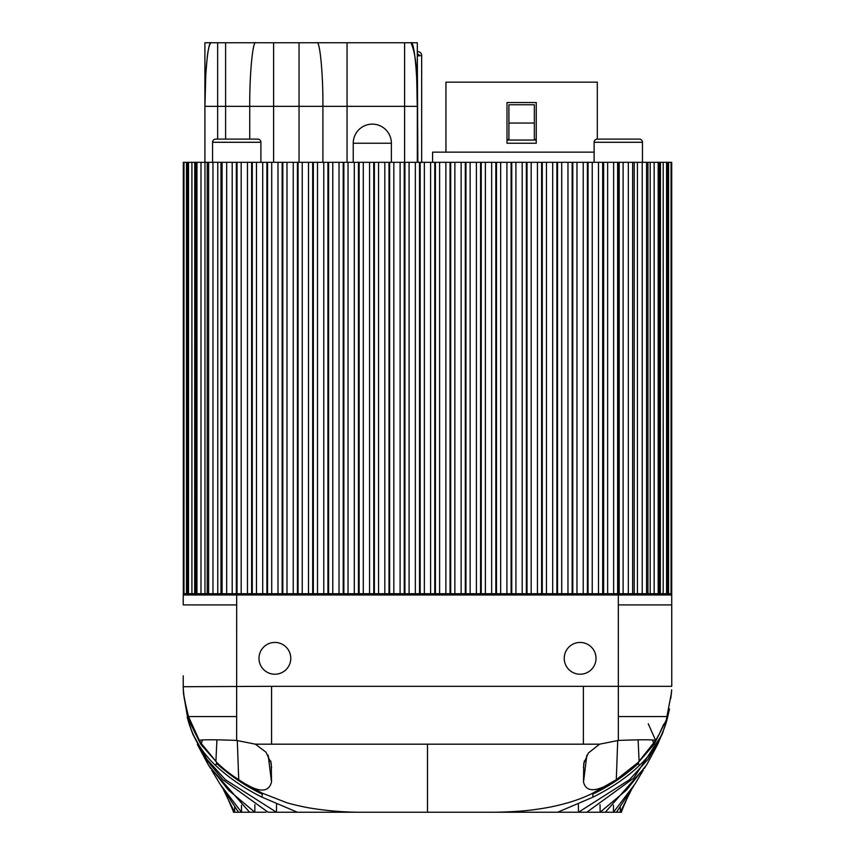 <?xml version="1.0" encoding="UTF-8"?>
<svg xmlns="http://www.w3.org/2000/svg" width="855" height="855" viewBox="0 0 855 855"><rect width="100%" height="100%" fill="white"/><g stroke="black" fill="none" stroke-linecap="round" stroke-linejoin="round"><path stroke-width="1.28" d="M671.709 593.723L671.709 162.311L671.709 593.723L671.154 593.723L671.154 162.311L671.709 162.311L671.709 593.723L671.709 162.311M671.154 593.723L236.728 593.723L236.728 162.311L671.154 162.311L671.154 593.723M660.349 593.723L660.445 162.311M226.671 593.723L183.312 593.723L183.312 162.311L226.671 162.311L226.671 593.723L236.728 593.723M183.707 593.723L183.75 162.311L183.707 593.723M187.127 162.311L185.492 162.311M194.769 162.311L194.673 593.723M226.671 162.311L236.728 162.311M671.709 594.995L671.709 164.545M665.35 593.723L665.35 594.995M656.448 594.995L656.448 593.723M198.574 593.723L198.574 594.995M189.671 594.995L189.671 593.723M183.312 594.995L183.312 593.723M201.898 744.181L199.375 740.43C199.749 739.586 216.775 739.586 236.643 740.441L236.675 604.913L183.227 604.913L183.227 594.995L671.741 594.995L671.763 686.319L271.58 686.319L271.58 744.181L255.41 744.181L265.99 752.197L271.249 763.44L271.516 781.962C268.962 792.147 260.102 792.713 244.925 783.65L238.727 779.739C229.856 773.935 222.557 768.175 216.839 762.446L201.898 744.181L200.722 744.181L188.666 720.028L183.504 693.533M265.98 812.229L233.394 812.229L233.394 811.459M303.386 812.229L308.826 812.229L303.386 812.229M333.183 812.229L359.677 812.229L333.183 812.229M514.582 812.229L521.486 812.229L514.582 812.229M530.517 812.229L548.429 812.229L530.517 812.229M663.33 731.111L661.994 734.648L633.683 778.157L586.808 812.229L589.042 812.229M205.574 593.723L205.574 594.995M649.447 594.995L649.447 593.723M564.225 658.339A15.903 15.903 0 0 1 580.128 642.436A15.903 15.903 0 0 1 596.02 658.339A15.903 15.903 0 0 1 580.128 674.232A15.903 15.903 0 0 1 564.225 658.339A15.903 15.903 0 0 1 580.128 642.436A15.903 15.903 0 0 1 596.02 658.339M258.98 658.339A15.903 15.903 0 0 1 274.872 642.436A15.903 15.903 0 0 1 290.775 658.339A15.903 15.903 0 0 1 274.872 674.232A15.903 15.903 0 0 1 258.98 658.339A15.903 15.903 0 0 0 274.872 674.232A15.903 15.903 0 0 0 290.775 658.339A15.903 15.903 0 0 0 274.872 642.436A15.903 15.903 0 0 0 258.98 658.339M236.643 740.441L255.41 744.181M199.365 740.451L188.485 716.576L184.22 698.514L183.333 690.177M216.839 762.446L200.722 744.181M237.295 740.451L238.727 779.739M669.529 708.966L666.889 720.231C661.888 737.801 652.707 752.892 639.358 765.492L638.493 763.365C624.813 775.784 609.562 786.055 592.75 794.188L592.675 793.205C581.539 798.933 567.528 803.529 550.641 806.992C531.5 810.604 517.286 811.801 495.344 812.229L359.677 812.229C343.731 812.186 327.508 810.839 310.985 808.199C306.592 807.633 291.181 804.234 286.446 802.589L262.346 793.205L244.925 783.65M271.58 744.181L599.59 744.181L618.347 740.441L618.325 604.913L671.741 604.913M638.493 763.365L638.14 762.446L655.614 740.441C653.444 739.575 641.015 739.575 618.347 740.441M653.049 744.16L654.214 744.181L666.269 720.028L671.496 692.582M638.193 762.671L654.214 744.181M645.482 766.646L605.361 812.229L578.493 812.229L629.547 779.696L647.951 759.368L662.272 733.793L666.761 720.69M657.474 744.78L646.818 764.605L626.437 790.148L600.114 812.229L600.05 804.737M578.375 804.01L578.493 812.229L495.344 812.229M188.218 720.808L192.664 733.793L206.963 759.336L225.378 779.685L276.443 812.229L359.677 812.229M276.56 803.978L276.443 812.229L268.117 812.229L222.824 779.664L205.542 758.631L192.835 734.221M220.996 785.617L238.524 812.229L241.473 812.229L219.788 783.757L211.709 770.227M620.26 806.864L620.27 812.229L621.222 812.229L605.361 812.229M643.227 770.237L635.147 783.757L613.463 812.229L613.43 805.26M632.679 787.637L616.412 812.229M620.27 812.229L631.471 789.646M624.171 805.036L621.222 812.229M657.474 744.791L663.341 731.089M187.213 717.163L188.196 720.744M191.702 731.356L188.175 720.69M233.714 812.229L228.189 799.414L234.665 812.229L234.676 806.874M223.454 789.625L228.189 799.414M241.505 805.26L241.473 812.229M249.564 812.229L209.411 766.572M197.366 744.459L208.16 764.573L228.52 790.159L254.822 812.229L254.886 804.715M183.504 693.544L188.047 720.231C193.027 737.79 202.218 752.87 215.61 765.482C229.055 777.954 244.53 788.524 262.025 797.17L297.39 812.239M586.84 755.243L583.505 781.951L583.741 763.44L588.422 752.956L599.59 744.181M617.716 740.451L616.295 779.739L638.14 762.446M592.675 793.205L616.295 779.739M639.358 765.492C627.335 777.077 611.859 787.647 592.942 797.191L557.567 812.25M583.505 781.951C585.814 791.666 594.685 792.222 610.096 783.65M597.303 139.109L639.273 139.109A3.185 3.185 0 0 1 642.458 142.283L594.129 142.283A3.185 3.185 0 0 1 597.303 139.109L597.303 82.176L445.947 82.176L445.947 152.137M639.273 139.109L629.301 139.109L639.273 139.109A3.185 3.185 0 0 1 642.458 142.283L642.458 162.311M594.129 162.311L594.129 142.283M623.797 139.109L629.301 139.109M607.274 139.109L612.779 139.109M215.749 139.109L257.718 139.109A3.185 3.185 0 0 1 260.893 142.283L212.564 142.283A3.185 3.185 0 0 1 215.749 139.109M260.893 162.311L260.893 142.283M212.564 162.311L212.564 142.283M417.849 51.653A3.815 3.815 90 0 1 421.665 55.468L417.326 55.992L417.326 51.653M419.121 55.468A1.272 1.272 90 0 0 417.849 54.196A1.272 1.272 -90 0 1 419.121 55.468A1.272 1.272 0 0 0 417.849 54.196M204.901 105.731L204.901 42.75L204.922 162.311L204.922 106.341L205.809 74.064L207.156 57.969C207.487 54.218 209.293 42.323 211.281 42.75L410.966 42.75C414.119 39.907 417.614 74.877 417.326 106.341L417.326 162.311L417.326 106.341L347.055 106.341L347.055 162.311M411.202 42.793L413.799 49.387M416.674 78.126L417.304 101.296M204.901 105.047L204.901 162.311L204.901 105.047M211.281 42.75C208.139 39.907 204.644 74.877 204.922 106.341L204.922 162.311M204.922 42.75L417.326 42.75L417.326 105.101M432.587 162.311L432.587 152.137L594.129 152.137M508.907 123.056L508.907 104.759L534.343 104.759L534.343 123.056L508.907 123.056L508.907 140.049L506.994 140.049M536.245 102.525L536.245 143.234L506.994 143.234L506.994 102.525L536.245 102.525M506.994 139.418L508.907 139.418M534.343 139.418L536.245 139.418M508.907 140.049L536.245 140.049M534.343 140.049L534.343 123.056M183.985 162.311L183.985 593.723M186.476 162.311L186.476 593.723M187.833 593.723L187.833 162.311M188.506 162.311L188.506 593.723M191.915 162.311L191.915 593.723M195.87 162.311L195.87 593.723M196.949 593.723L196.949 162.311M200.989 162.311L200.989 593.723M204.976 593.723L204.976 162.311M207.231 593.723L207.231 162.311M208.609 162.311L208.609 593.723M212.959 162.311L212.959 593.723M217.758 593.723L217.758 162.311M220.975 593.723L220.975 162.311M222.086 162.311L222.086 593.723M232.197 593.723L232.197 162.311M236.333 593.723L236.333 162.311M237.017 162.311L237.017 593.723M241.196 162.311L241.196 593.723M247.458 593.723L247.458 162.311M251.637 593.723L251.637 162.311M252.278 162.311L252.278 593.723M256.457 162.311L256.457 593.723M262.72 593.723L262.72 162.311M266.899 593.723L266.899 162.311M267.551 162.311L267.551 593.723M271.719 162.311L271.719 593.723M277.982 593.723L277.982 162.311M282.161 593.723L282.161 162.311M282.813 162.311L282.813 593.723M286.981 162.311L286.981 593.723M293.244 593.723L293.244 162.311M297.422 593.723L297.422 162.311M298.074 162.311L298.074 593.723M302.243 162.311L302.243 593.723M308.505 593.723L308.505 162.311M312.684 593.723L312.684 162.311M313.336 162.311L313.336 593.723M317.504 162.311L317.504 593.723M323.767 593.723L323.767 162.311M327.946 593.723L327.946 162.311M328.598 162.311L328.598 593.723M332.777 162.311L332.777 593.723M339.029 593.723L339.029 162.311M343.208 593.723L343.208 162.311M343.86 162.311L343.86 593.723M348.038 162.311L348.038 593.723M354.291 593.723L354.291 162.311M358.469 593.723L358.469 162.311M359.121 162.311L359.121 593.723M363.3 162.311L363.3 593.723M369.563 593.723L369.563 162.311M373.731 593.723L373.731 162.311M374.383 162.311L374.383 593.723M378.562 162.311L378.562 593.723M384.825 593.723L384.825 162.311M388.993 593.723L388.993 162.311M389.645 162.311L389.645 593.723M393.824 162.311L393.824 593.723M400.087 593.723L400.087 162.311M404.255 593.723L404.255 162.311M404.907 162.311L404.907 593.723M409.085 162.311L409.085 593.723M415.348 593.723L415.348 162.311M419.516 593.723L419.516 162.311M420.168 162.311L420.168 593.723M424.347 162.311L424.347 593.723M430.61 593.723L430.61 162.311M434.778 593.723L434.778 162.311M435.43 162.311L435.43 593.723M439.609 162.311L439.609 593.723M445.872 593.723L445.872 162.311M450.051 593.723L450.051 162.311M450.692 162.311L450.692 593.723M454.871 162.311L454.871 593.723M461.134 593.723L461.134 162.311M465.312 593.723L465.312 162.311M465.954 162.311L465.954 593.723M470.132 162.311L470.132 593.723M476.395 593.723L476.395 162.311M480.574 593.723L480.574 162.311M481.215 162.311L481.215 593.723M485.394 162.311L485.394 593.723M491.657 593.723L491.657 162.311M495.836 593.723L495.836 162.311M496.488 162.311L496.488 593.723M500.656 162.311L500.656 593.723M506.919 593.723L506.919 162.311M511.098 593.723L511.098 162.311M511.75 162.311L511.75 593.723M515.918 162.311L515.918 593.723M522.181 593.723L522.181 162.311M526.359 593.723L526.359 162.311M527.011 162.311L527.011 593.723M531.179 162.311L531.179 593.723M537.442 593.723L537.442 162.311M541.621 593.723L541.621 162.311M542.273 162.311L542.273 593.723M546.441 162.311L546.441 593.723M552.704 593.723L552.704 162.311M556.883 593.723L556.883 162.311M557.535 162.311L557.535 593.723M561.714 162.311L561.714 593.723M567.966 593.723L567.966 162.311M572.145 593.723L572.145 162.311M572.797 162.311L572.797 593.723M576.975 162.311L576.975 593.723M583.228 593.723L583.228 162.311M587.406 593.723L587.406 162.311M588.058 162.311L588.058 593.723M592.237 162.311L592.237 593.723M598.489 593.723L598.489 162.311M602.668 593.723L602.668 162.311M603.641 162.311L603.641 593.723M607.638 162.311L607.638 593.723M613.634 593.723L613.634 162.311M617.631 593.723L617.631 162.311M618.293 162.311L618.293 593.723M619.202 162.311L619.202 593.723M623.113 162.311L623.113 593.723M628.329 593.723L628.329 162.311M632.647 593.723L632.647 162.311M634.218 162.311L634.218 593.723M637.424 162.311L637.424 593.723M642.212 593.723L642.212 162.311M646.562 593.723L646.562 162.311M647.94 593.723L647.94 162.311M650.185 162.311L650.185 593.723M654.15 593.723L654.15 162.311M658.19 593.723L658.19 162.311M659.258 162.311L659.258 593.723M663.191 593.723L663.191 162.311M666.579 593.723L666.579 162.311M667.263 162.311L667.263 593.723M668.589 593.723L668.589 162.311M671.057 593.723L671.057 162.311M201.117 594.995L201.117 593.723M653.904 593.723L653.904 594.995M658.991 594.995L658.991 593.723M662.807 593.723L662.807 594.995M196.03 593.723L196.03 594.995M192.215 594.995L192.215 593.723M230.369 594.995L230.369 593.723M624.652 594.995L624.652 593.723M271.58 686.319L183.216 686.725M236.643 716.576L188.485 716.576M202.432 739.96L201.385 743.412M216.924 739.853L215.898 761.474M203.554 746.49L202.475 746.65M270.714 760.982L271.58 767.758M271.516 781.962L268.181 755.254M427.489 744.171L427.489 812.239M583.377 744.181L583.377 686.319M618.347 716.576L666.494 716.565M638.097 739.842L639.113 761.41M653.605 743.337L652.579 739.938M651.392 746.49L652.461 746.65M216.753 762.649L215.61 765.482M262.346 793.205L262.261 794.177C245.438 786.034 230.177 775.752 216.465 763.344M262.261 794.177L262.025 797.17M584.307 760.961L583.441 767.747M592.942 797.191L592.75 794.188M236.675 594.995L236.675 604.913M618.325 594.995L618.325 604.913M417.326 55.468L417.849 162.311M421.665 55.468L421.665 162.311L421.665 55.468M225.602 139.109L225.602 106.341L217.651 106.341L217.651 139.109M299.047 162.311L299.047 106.341L273.611 106.341L273.611 162.311M404.607 162.311L404.607 42.75M322.912 162.311L322.912 106.341L299.047 106.341L299.047 42.75M273.611 42.75L273.611 106.341L249.746 106.341L249.746 139.109M217.651 42.75L217.651 106.341L204.922 106.341M347.055 42.75L347.055 106.341L322.912 106.341C323.179 74.877 319.866 39.907 316.874 42.75M255.784 42.75C252.802 39.907 249.478 74.877 249.746 106.341L225.602 106.341L225.602 42.75M353.233 143.223A19.077 19.077 0 0 1 372.31 124.146L372.31 124.146A19.077 19.077 0 0 1 391.387 143.223L353.233 143.223L353.233 162.311M187.395 162.311L187.395 593.723M667.68 593.723L667.68 162.311M183.227 675.856L183.227 686.319M184.22 698.514L183.301 689.483M183.28 689.077L183.472 693.373M195.656 733.996L191.167 724.206C191.381 724.912 195.218 734.263 199.386 740.516M671.688 689.835L670.79 698.45M671.464 693.373L671.496 692.796M659.28 733.996L663.769 724.206C662.304 728.332 659.568 733.75 655.582 740.462M662.272 733.793L661.941 734.616M644.339 768.442L645.151 767.159M633.812 785.809L631.888 788.951M623.819 805.891L626.277 800.387M621.542 812.229L621.542 811.47M183.269 688.692L183.227 687.174M210.597 768.442L208.16 764.584M648.25 723.779L655.635 740.409M417.326 106.341C416.364 85.5 418.437 60.128 410.966 42.75M391.387 143.223L391.387 162.311"/></g></svg>
